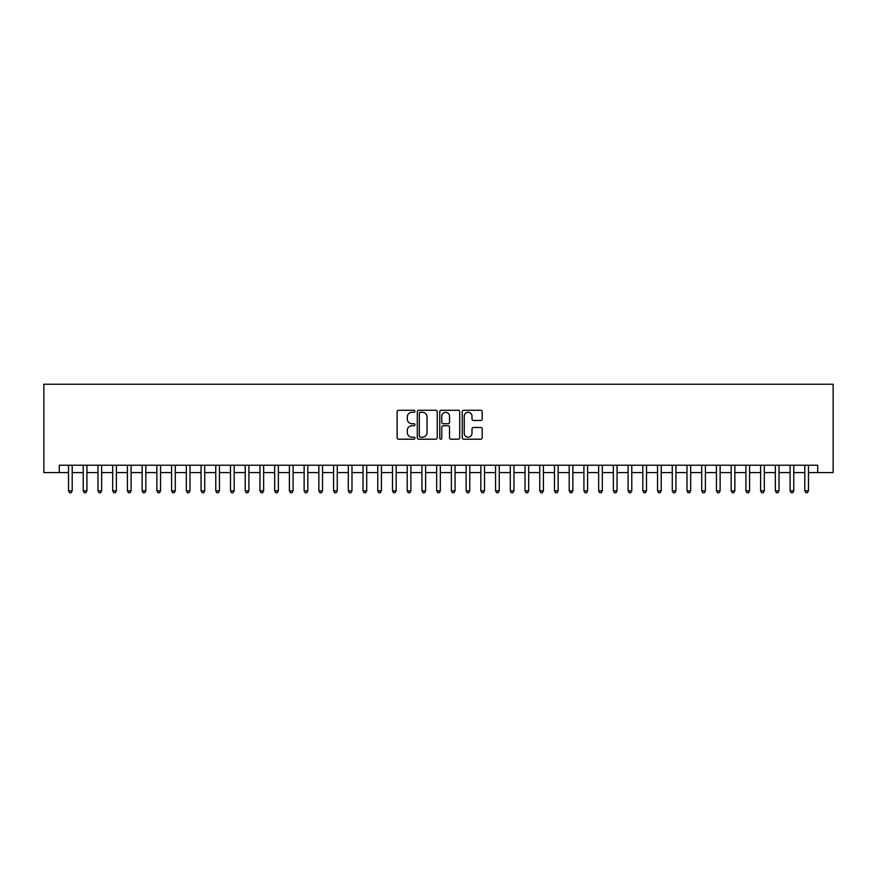 <?xml version="1.0" encoding="UTF-8"?>
<svg xmlns="http://www.w3.org/2000/svg" width="877" height="877" viewBox="0 0 877 877"><rect width="100%" height="100%" fill="white"/><g stroke="black" fill="none" stroke-linecap="round" stroke-linejoin="round"><path stroke-width="1.32" d="M414.942 411.291A1.009 1.009 0 0 0 413.933 410.283L398.575 410.283A1.447 1.447 0 0 0 397.128 411.719L397.128 437.744A1.447 1.447 0 0 0 398.575 439.191L413.933 439.191A1.009 1.009 0 0 0 414.942 438.171A1.009 1.009 0 0 0 413.933 437.163L411.938 437.163A4.626 4.626 0 0 1 407.312 432.536L407.312 430.366A4.626 4.626 0 0 1 411.938 425.74L413.933 425.74A1.009 1.009 0 0 0 414.942 424.731A1.009 1.009 0 0 0 413.933 423.723L411.938 423.723A4.626 4.626 0 0 1 407.312 419.096L407.312 416.926A4.626 4.626 0 0 1 411.938 412.3L413.933 412.3A1.009 1.009 0 0 0 414.942 411.291M480.739 420.467A1.447 1.447 0 0 0 482.186 419.02L482.186 411.719A1.447 1.447 0 0 0 480.739 410.283L463.692 410.283A1.447 1.447 0 0 0 462.245 411.719L462.245 437.744A1.447 1.447 0 0 0 463.692 439.191L480.739 439.191A1.447 1.447 0 0 0 482.186 437.744L482.186 428.919A1.447 1.447 0 0 0 480.739 427.483L473.448 427.483A1.447 1.447 0 0 0 472.001 428.919L472.001 433.293A3.87 3.87 0 0 1 468.132 437.163A3.87 3.87 0 0 1 464.262 433.293L464.262 416.169A3.87 3.87 0 0 1 468.132 412.3A3.87 3.87 0 0 1 472.001 416.169L472.001 419.02A1.447 1.447 0 0 0 473.448 420.467L480.739 420.467M59.307 472.593L59.307 465.227L817.693 465.227L817.693 472.593L833.15 472.593L833.15 384.236L43.85 384.236L43.85 472.593L68.516 472.593M437.239 411.719A1.447 1.447 0 0 0 435.792 410.283L418.735 410.283A1.447 1.447 0 0 0 417.288 411.719L417.288 437.744A1.447 1.447 0 0 0 418.735 439.191L435.792 439.191A1.447 1.447 0 0 0 437.239 437.744L437.239 411.719M441.208 410.283L458.265 410.283A1.447 1.447 0 0 1 459.712 411.719L459.712 437.744A1.447 1.447 0 0 1 458.265 439.191L450.964 439.191A1.447 1.447 0 0 1 449.517 437.744L449.517 427.187A1.447 1.447 0 0 0 448.081 425.74L443.236 425.74A1.447 1.447 0 0 0 441.789 427.187L441.789 438.171A1.009 1.009 0 0 1 440.78 439.191A1.009 1.009 0 0 1 439.761 438.171L439.761 411.719A1.447 1.447 0 0 1 441.208 410.283M72.199 472.593L83.238 472.593M86.922 472.593L97.972 472.593M101.644 472.593L112.694 472.593M116.378 472.593L127.417 472.593M131.101 472.593L142.14 472.593M145.823 472.593L156.873 472.593M160.557 472.593L171.596 472.593M175.279 472.593L186.319 472.593M190.002 472.593L201.052 472.593M204.725 472.593L215.775 472.593M219.458 472.593L230.498 472.593M234.181 472.593L245.22 472.593M248.904 472.593L259.954 472.593M263.637 472.593L274.676 472.593M278.36 472.593L289.399 472.593M293.082 472.593L304.133 472.593M307.805 472.593L318.855 472.593M322.539 472.593L333.578 472.593M337.261 472.593L348.301 472.593M351.984 472.593L363.034 472.593M366.707 472.593L377.757 472.593M381.44 472.593L392.479 472.593M396.163 472.593L407.213 472.593M410.885 472.593L421.936 472.593M425.619 472.593L436.658 472.593M440.342 472.593L451.381 472.593M455.064 472.593L466.115 472.593M469.787 472.593L480.837 472.593M484.521 472.593L495.56 472.593M499.243 472.593L510.293 472.593M513.966 472.593L525.016 472.593M528.699 472.593L539.739 472.593M543.422 472.593L554.461 472.593M558.145 472.593L569.195 472.593M572.867 472.593L583.918 472.593M587.601 472.593L598.64 472.593M602.324 472.593L613.363 472.593M617.046 472.593L628.096 472.593M631.78 472.593L642.819 472.593M646.502 472.593L657.542 472.593M661.225 472.593L672.275 472.593M675.948 472.593L686.998 472.593M690.681 472.593L701.721 472.593M705.404 472.593L716.443 472.593M720.127 472.593L731.177 472.593M734.86 472.593L745.899 472.593M749.583 472.593L760.622 472.593M764.306 472.593L775.356 472.593M779.028 472.593L790.078 472.593M793.762 472.593L804.801 472.593M808.484 472.593L817.693 472.593M420.324 412.3A1.009 1.009 0 0 0 419.316 413.308L419.316 436.154A1.009 1.009 0 0 0 420.324 437.163L422.418 437.163A4.626 4.626 0 0 0 427.044 432.536L427.044 416.926A4.626 4.626 0 0 0 422.418 412.3L420.324 412.3M449.517 416.235A3.87 3.87 0 0 0 445.659 412.376A3.87 3.87 0 0 0 441.789 416.235L441.789 422.275A1.447 1.447 0 0 0 443.236 423.723L448.081 423.723A1.447 1.447 0 0 0 449.517 422.275L449.517 416.235M72.199 465.227L72.199 490.846L68.516 490.846L68.516 465.227M72.199 490.846L71.092 492.764L69.623 492.764L68.516 490.846M86.922 465.227L86.922 490.846L83.238 490.846L83.238 465.227M86.922 490.846L85.814 492.764L84.345 492.764L83.238 490.846M101.644 465.227L101.644 490.846L97.972 490.846L97.972 465.227M101.644 490.846L100.548 492.764L99.068 492.764L97.972 490.846M116.378 465.227L116.378 490.846L112.694 490.846L112.694 465.227M116.378 490.846L115.271 492.764L113.802 492.764L112.694 490.846M131.101 465.227L131.101 490.846L127.417 490.846L127.417 465.227M131.101 490.846L129.993 492.764L128.524 492.764L127.417 490.846M145.823 465.227L145.823 490.846L142.14 490.846L142.14 465.227M145.823 490.846L144.716 492.764L143.247 492.764L142.14 490.846M160.557 465.227L160.557 490.846L156.873 490.846L156.873 465.227M160.557 490.846L159.45 492.764L157.97 492.764L156.873 490.846M175.279 465.227L175.279 490.846L171.596 490.846L171.596 465.227M175.279 490.846L174.172 492.764L172.703 492.764L171.596 490.846M190.002 465.227L190.002 490.846L186.319 490.846L186.319 465.227M190.002 490.846L188.895 492.764L187.426 492.764L186.319 490.846M204.725 465.227L204.725 490.846L201.052 490.846L201.052 465.227M204.725 490.846L203.628 492.764L202.148 492.764L201.052 490.846M219.458 465.227L219.458 490.846L215.775 490.846L215.775 465.227M219.458 490.846L218.351 492.764L216.882 492.764L215.775 490.846M234.181 465.227L234.181 490.846L230.498 490.846L230.498 465.227M234.181 490.846L233.074 492.764L231.605 492.764L230.498 490.846M248.904 465.227L248.904 490.846L245.22 490.846L245.22 465.227M248.904 490.846L247.796 492.764L246.327 492.764L245.22 490.846M263.637 465.227L263.637 490.846L259.954 490.846L259.954 465.227M263.637 490.846L262.53 492.764L261.05 492.764L259.954 490.846M278.36 465.227L278.36 490.846L274.676 490.846L274.676 465.227M278.36 490.846L277.253 492.764L275.784 492.764L274.676 490.846M293.082 465.227L293.082 490.846L289.399 490.846L289.399 465.227M293.082 490.846L291.975 492.764L290.506 492.764L289.399 490.846M307.805 465.227L307.805 490.846L304.133 490.846L304.133 465.227M307.805 490.846L306.709 492.764L305.229 492.764L304.133 490.846M322.539 465.227L322.539 490.846L318.855 490.846L318.855 465.227M322.539 490.846L321.431 492.764L319.962 492.764L318.855 490.846M337.261 465.227L337.261 490.846L333.578 490.846L333.578 465.227M337.261 490.846L336.154 492.764L334.685 492.764L333.578 490.846M351.984 465.227L351.984 490.846L348.301 490.846L348.301 465.227M351.984 490.846L350.877 492.764L349.408 492.764L348.301 490.846M366.707 465.227L366.707 490.846L363.034 490.846L363.034 465.227M366.707 490.846L365.61 492.764L364.13 492.764L363.034 490.846M381.44 465.227L381.44 490.846L377.757 490.846L377.757 465.227M381.44 490.846L380.333 492.764L378.864 492.764L377.757 490.846M396.163 465.227L396.163 490.846L392.479 490.846L392.479 465.227M396.163 490.846L395.056 492.764L393.587 492.764L392.479 490.846M410.885 465.227L410.885 490.846L407.213 490.846L407.213 465.227M410.885 490.846L409.789 492.764L408.309 492.764L407.213 490.846M425.619 465.227L425.619 490.846L421.936 490.846L421.936 465.227M425.619 490.846L424.512 492.764L423.043 492.764L421.936 490.846M440.342 465.227L440.342 490.846L436.658 490.846L436.658 465.227M440.342 490.846L439.234 492.764L437.766 492.764L436.658 490.846M455.064 465.227L455.064 490.846L451.381 490.846L451.381 465.227M455.064 490.846L453.957 492.764L452.488 492.764L451.381 490.846M469.787 465.227L469.787 490.846L466.115 490.846L466.115 465.227M469.787 490.846L468.691 492.764L467.211 492.764L466.115 490.846M484.521 465.227L484.521 490.846L480.837 490.846L480.837 465.227M484.521 490.846L483.413 492.764L481.944 492.764L480.837 490.846M499.243 465.227L499.243 490.846L495.56 490.846L495.56 465.227M499.243 490.846L498.136 492.764L496.667 492.764L495.56 490.846M513.966 465.227L513.966 490.846L510.293 490.846L510.293 465.227M513.966 490.846L512.87 492.764L511.39 492.764L510.293 490.846M528.699 465.227L528.699 490.846L525.016 490.846L525.016 465.227M528.699 490.846L527.592 492.764L526.123 492.764L525.016 490.846M543.422 465.227L543.422 490.846L539.739 490.846L539.739 465.227M543.422 490.846L542.315 492.764L540.846 492.764L539.739 490.846M558.145 465.227L558.145 490.846L554.461 490.846L554.461 465.227M558.145 490.846L557.038 492.764L555.569 492.764L554.461 490.846M572.867 465.227L572.867 490.846L569.195 490.846L569.195 465.227M572.867 490.846L571.771 492.764L570.291 492.764L569.195 490.846M587.601 465.227L587.601 490.846L583.918 490.846L583.918 465.227M587.601 490.846L586.494 492.764L585.025 492.764L583.918 490.846M602.324 465.227L602.324 490.846L598.64 490.846L598.64 465.227M602.324 490.846L601.216 492.764L599.747 492.764L598.64 490.846M617.046 465.227L617.046 490.846L613.363 490.846L613.363 465.227M617.046 490.846L615.95 492.764L614.47 492.764L613.363 490.846M631.78 465.227L631.78 490.846L628.096 490.846L628.096 465.227M631.78 490.846L630.673 492.764L629.204 492.764L628.096 490.846M646.502 465.227L646.502 490.846L642.819 490.846L642.819 465.227M646.502 490.846L645.395 492.764L643.926 492.764L642.819 490.846M661.225 465.227L661.225 490.846L657.542 490.846L657.542 465.227M661.225 490.846L660.118 492.764L658.649 492.764L657.542 490.846M675.948 465.227L675.948 490.846L672.275 490.846L672.275 465.227M675.948 490.846L674.851 492.764L673.372 492.764L672.275 490.846M690.681 465.227L690.681 490.846L686.998 490.846L686.998 465.227M690.681 490.846L689.574 492.764L688.105 492.764L686.998 490.846M705.404 465.227L705.404 490.846L701.721 490.846L701.721 465.227M705.404 490.846L704.297 492.764L702.828 492.764L701.721 490.846M720.127 465.227L720.127 490.846L716.443 490.846L716.443 465.227M720.127 490.846L719.03 492.764L717.55 492.764L716.443 490.846M734.86 465.227L734.86 490.846L731.177 490.846L731.177 465.227M734.86 490.846L733.753 492.764L732.284 492.764L731.177 490.846M749.583 465.227L749.583 490.846L745.899 490.846L745.899 465.227M749.583 490.846L748.476 492.764L747.007 492.764L745.899 490.846M764.306 465.227L764.306 490.846L760.622 490.846L760.622 465.227M764.306 490.846L763.198 492.764L761.729 492.764L760.622 490.846M779.028 465.227L779.028 490.846L775.356 490.846L775.356 465.227M779.028 490.846L777.932 492.764L776.452 492.764L775.356 490.846M793.762 465.227L793.762 490.846L790.078 490.846L790.078 465.227M793.762 490.846L792.655 492.764L791.186 492.764L790.078 490.846M808.484 465.227L808.484 490.846L804.801 490.846L804.801 465.227M808.484 490.846L807.377 492.764L805.908 492.764L804.801 490.846"/></g></svg>
